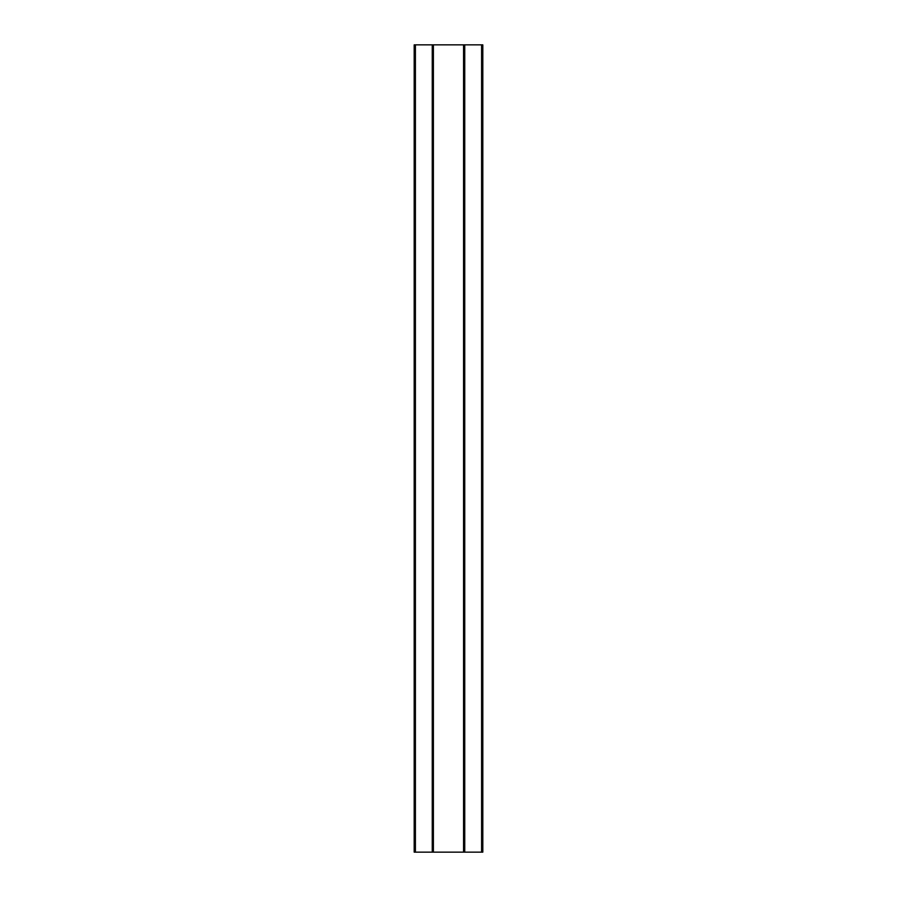 <?xml version="1.0" encoding="UTF-8"?>
<svg xmlns="http://www.w3.org/2000/svg" width="897" height="897" viewBox="0 0 897 897"><rect width="100%" height="100%" fill="white"/><g stroke="black" fill="none" stroke-linecap="round" stroke-linejoin="round"><path stroke-width="1.35" d="M463.558 44.85L463.558 852.15L433.386 852.15L433.386 44.85L482.81 44.85L482.81 852.15L482.81 44.85M463.558 852.15L482.81 852.15M433.386 852.15L433.06 44.85L414.19 44.85L414.19 852.15L414.19 44.85M433.06 852.15L414.19 852.15M463.94 852.15L463.94 44.85M463.76 852.15L463.76 44.85M432.253 852.15L432.253 44.85M415.401 852.15L415.401 44.85M433.24 852.15L433.24 44.85M464.747 852.15L464.747 44.85M481.599 852.15L481.599 44.85"/></g></svg>
